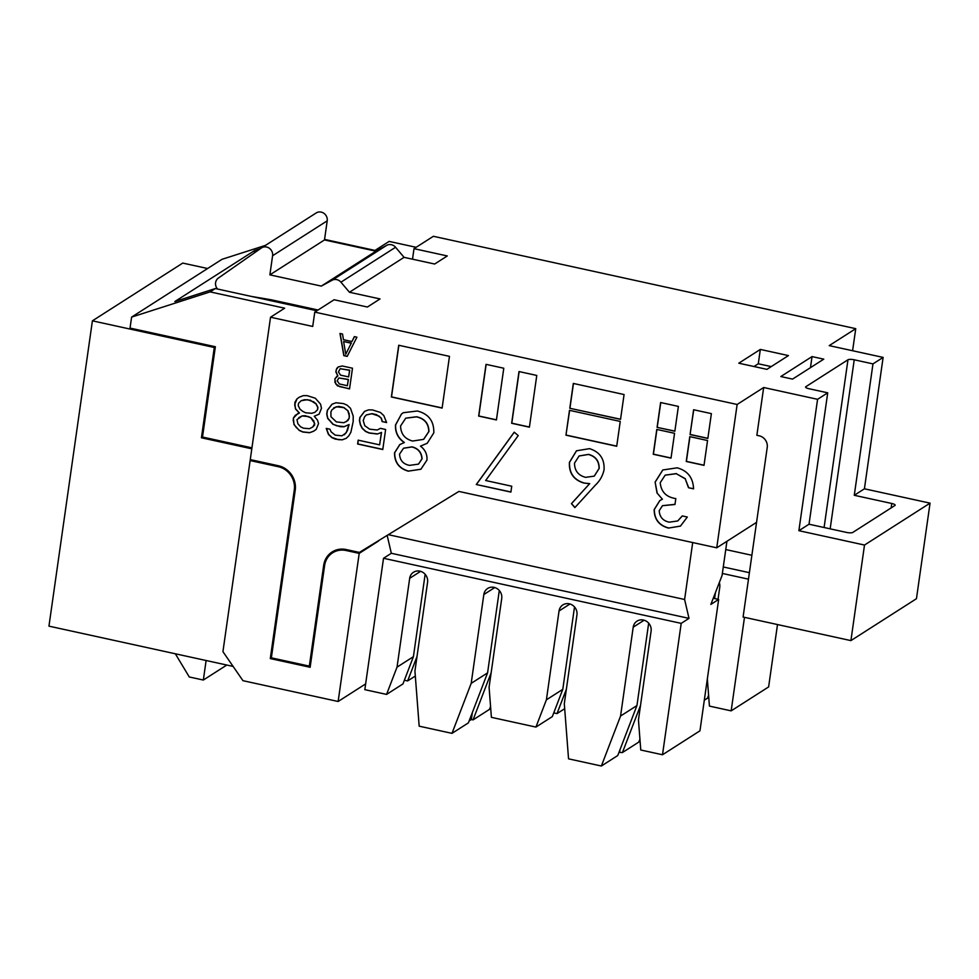 <?xml version="1.0" encoding="UTF-8"?>
<svg xmlns="http://www.w3.org/2000/svg" width="979" height="979" viewBox="0 0 979 979"><rect width="100%" height="100%" fill="white"/><g stroke="black" fill="none" stroke-linecap="round" stroke-linejoin="round"><path stroke-width="1.47" d="M604.055 469.834C602.697 475.867 599.809 480.958 595.391 485.107L574.881 507.599L571.43 503.634L589.591 483.724L583.692 483.002C573.596 479.845 568.836 472.967 569.423 462.369L576.46 450.805L589.493 448.651C599.809 451.894 604.655 458.955 604.055 469.834M408.378 471.193C399.089 468.562 394.476 462.443 394.525 452.824L399.799 444.564L404.229 442.581C397.963 438.164 395.063 432.29 395.516 424.959L401.476 414.019L403.25 412.722L417.299 410.996C428.606 413.848 434.113 421.129 433.807 432.853L427.211 443.279L420.481 446.143C425.18 449.728 427.346 454.378 426.966 460.081L420.897 469.247L408.537 471.095C399.248 468.464 394.635 462.333 394.684 452.726L394.525 452.824M656.787 429.426L653.25 454.256L671.019 458.135L674.555 433.305L656.787 429.426M657.08 427.358L674.849 431.237L678.386 406.407L660.617 402.528L657.08 427.358L674.861 431.103M569.484 410.336L565.96 435.166L616.709 446.265L620.245 421.435L569.484 410.336M503.781 368.226L486.025 364.347L478.658 416.075L496.426 419.954L503.781 368.226M620.539 419.367L624.076 394.537L573.315 383.438L569.79 408.267L620.539 419.367M442.116 408.084L449.471 356.356L398.722 345.257L391.355 396.984L442.116 408.084M382.177 421.582L386.619 422.549L383.792 415.573L380.427 412.453L372.387 409.907L368.581 409.871L364.555 411.364L359.868 417.495L359.428 420.578L360.358 424.751L362.144 428.312L365.51 431.433L369.107 433.024L377.356 434.027L381.382 432.522L379.632 444.858L358.167 440.158L357.616 444.013L382.777 449.52L385.628 429.487L380.452 428.349L377.16 430.014L369.646 429.169L364.8 425.718L363.233 420.615L364.518 416.919L366.33 414.937L371.849 413.762L379.13 416.148L381.137 418.168L382.177 421.582L386.57 422.402M321.479 408.304L320.549 404.131L315.287 398.208L307.259 395.663L303.441 395.626L299.415 397.119L296.87 398.955L294.838 402.479L295.438 408.965L299.439 413.016L295.303 415.292L293.382 418.045L293.981 424.531L299.256 430.454L302.841 432.033L309.609 432.718L313.647 431.213L316.193 429.389L318.554 423.552L317.514 420.15L314.247 416.259L319.13 414.141L321.479 408.304M353.174 421.594L353.199 416.038L350.482 408.292L347.117 405.171L343.519 403.593L336.017 402.748L331.979 404.241L327.292 410.372L326.741 414.227L327.684 418.4L332.946 424.311L340.239 426.709L344.045 426.746L348.928 424.629L346.236 432.779L341.989 435.826L335.222 435.141L331.11 431.861L329.96 429.23L326.252 428.41L328.442 434.456L331.82 437.576L335.405 439.155L342.185 439.84L346.211 438.335L348.867 435.741L350.898 432.216L353.174 421.594M270.534 317.22L250.269 459.604L278.391 465.747A20.951 19.445 57.4 0 1 295.23 490.124L271.354 657.827L309.327 666.124L323.682 565.311A20.951 19.445 57.4 0 1 332.089 551.972A20.951 19.445 57.4 0 1 346.223 549.549L359.354 552.425L458.906 491.434L716.738 547.812L737.138 404.474L314.761 312.117L312.717 326.448L270.534 317.22L284.656 308.189L210.118 291.889L131.602 317.098L130.036 328.087L215.356 346.737L202.506 437.038L251.933 447.844M343.458 339.689L342.528 334.035L339.982 333.472L343.8 355.646L347.19 356.393L356.907 337.18L354.361 336.617L351.926 341.536L343.458 339.689M334.818 382.055L337.339 385.787L349.54 388.908L352.489 368.214L342.332 365.999L338.281 366.917L336.752 368.41L335.834 371.836L337.865 375.912L334.83 378.885L335.834 384.098M536.773 375.446L519.005 371.555L511.65 423.283L529.406 427.174L536.773 375.446M693.609 409.736L690.073 434.566L707.841 438.457L711.378 413.627L693.609 409.736M689.779 436.634L686.242 461.464L704.011 465.355L707.548 440.526L689.779 436.634M485.657 480.518L511.736 486.22L510.903 492.094L476.283 484.519L514.22 432.192L518.234 435.582L485.657 480.518M659.21 510.708C659.601 516.985 662.942 520.804 669.244 522.174L677.701 520.963L682.265 515.921L687.319 517.034L680.454 526.115L668.473 528.073C658.989 525.478 654.229 519.323 654.168 509.582L659.822 500.538L662.416 499.217L657.019 493L655.11 482.072L662.771 469.981L677.199 467.827C687.65 470.715 693.108 477.728 693.56 488.839L688.506 487.738L685.239 478.841L676.281 473.689L665.182 475.158L660.225 482.684C661.07 491.85 666.258 497.148 675.816 498.592L674.972 504.479L662.453 505.702L659.21 510.708M324.563 239.402L375.006 250.428L389.128 241.409L416.136 247.308M412.514 259.19L414.007 248.666L433.367 236.294L855.744 328.663L852.599 350.739M855.744 328.663L829.213 345.624L883.119 357.408L872.974 363.894L854.275 495.288L891.783 503.487A4.993 1.26 -171.9 0 1 895.161 505.188A4.993 1.26 -171.9 0 1 894.904 505.507L852.77 532.441A4.993 1.26 -171.9 0 1 846.529 532.417L809.021 524.218L798.876 530.691L864.506 545.046L850.91 640.609L743.085 617.027L767.23 447.415A9.974 9.264 -122.6 0 0 759.214 435.814L756.865 435.3L763.669 387.513L737.138 404.474M809.021 524.218L827.72 392.824L817.575 399.31L798.876 530.691M704.317 700.205L707.474 698.186L708.6 695.261M714.597 598.536L715.441 592.601M718.048 599.295L719.761 587.216A9.521 8.835 -122.6 0 0 719.308 582.64M744.481 617.333L731.166 710.864L709.432 706.104L707.34 678.924M731.166 710.864L768.625 686.915L777.497 624.553M419.171 726.173L414.937 671.056L427.578 582.236A9.521 8.835 -122.6 0 0 423.393 572.703A9.521 8.835 -122.6 0 0 413.493 572.25A9.521 8.835 -122.6 0 0 409.675 578.32L397.033 667.14L386.558 694.417L364.824 689.657L383.523 558.275L681.2 623.366L662.502 754.76L640.768 750L638.455 719.932L651.096 631.112A9.521 8.835 -122.6 0 0 646.923 621.579A9.521 8.835 -122.6 0 0 637.023 621.139A9.521 8.835 -122.6 0 0 633.205 627.196L620.564 716.028L601.363 766.019L568.542 758.835L564.308 703.717L576.949 614.898A9.521 8.835 -122.6 0 0 572.764 605.365A9.521 8.835 -122.6 0 0 562.864 604.912A9.521 8.835 -122.6 0 0 559.046 610.982L546.404 699.814L535.929 727.079L491.397 717.338L489.084 687.27L501.725 598.45A9.521 8.835 -122.6 0 0 497.552 588.917A9.521 8.835 -122.6 0 0 487.652 588.465A9.521 8.835 -122.6 0 0 483.834 594.534L471.193 683.354L451.992 733.357L419.171 726.173M386.558 694.417L402.944 683.942L413.419 656.664L397.033 667.14M413.419 656.664L425.143 574.281M451.992 733.357L468.378 722.881L487.579 672.879L471.193 683.354M487.579 672.879L499.302 590.496M535.929 727.079L552.315 716.604L562.79 689.338L546.404 699.814M562.79 689.338L574.514 606.943M601.363 766.019L617.749 755.543L636.95 705.553L620.564 716.028M636.95 705.553L648.673 623.158M753.977 366.525L758.284 363.772L771.232 366.599M315.923 213.128A7.477 6.951 57.4 0 1 327.206 220.826L324.49 239.941L375.936 251.187L386.705 245.337A7.477 6.951 57.4 0 1 395.565 247.271L404.07 257.342L434.652 264.024L447.293 255.947L414.007 248.666M314.761 312.117L334.108 299.745L367.394 307.027L380.036 298.938L349.442 292.256L404.07 257.342M378.567 541.008L359.207 553.38L338.134 701.49L242.963 680.686L222.931 651.671L250.134 460.558L278.256 466.702A19.947 18.528 57.4 0 1 294.287 489.916L270.29 658.573L310.135 667.286L324.612 565.519A19.947 18.528 57.4 0 1 332.615 552.817A19.947 18.528 57.4 0 1 346.089 550.516L359.207 553.38M365.644 683.905L338.134 701.49M265.505 245.362L221.964 259.337L131.602 317.098M207.609 268.515L182.755 263.082L92.405 320.831L214.291 347.484L201.429 437.797L251.799 448.81M215.356 346.811L214.291 347.484M233.112 666.418L48.95 626.144L92.405 320.831M206.116 660.507L203.338 680.038L189.277 676.966L175.327 653.776M226.81 665.035L203.338 680.038M316.878 310.759L215.343 288.548L210.118 291.889M738.79 363.197L766.924 369.352L788.45 355.585L760.328 349.43L738.79 363.197M780.826 376.548L792.549 379.106L823.767 359.158L812.044 356.589L780.826 376.548M872.974 363.894L854.226 359.795A4.993 1.26 8.1 0 0 847.973 359.77L805.839 386.705A4.993 1.26 8.1 0 0 805.595 387.023A4.993 1.26 8.1 0 0 808.972 388.724L827.72 392.824M763.669 387.513L817.575 399.31M251.273 459.824L250.134 460.558M215.343 288.548L174.825 301.556L254.724 250.477L260.451 248.642M271.428 657.839L270.29 658.573M202.58 437.062L201.429 437.797M310.392 665.451L309.327 666.124M254.381 252.888L254.724 250.477M217.583 289.038A7.477 6.951 57.4 0 1 218.366 278.073L261.307 248.042A7.477 6.951 57.4 0 1 272.59 255.739L269.874 274.854L321.32 286.101L332.089 280.251A7.477 6.951 57.4 0 1 340.937 282.185L349.442 292.256M324.49 239.941L269.874 274.854M375.936 251.187L321.32 286.101M318.04 310.013L271.159 299.77L251.273 296.404M756.559 522.358L716.738 547.812M810.465 367.651L812.044 356.589M388.308 534.681L684.602 599.478L689.008 618.373L391.331 553.282L383.523 558.275M391.331 553.282L387.158 535.391M713.25 598.242L718.659 599.417L710.852 604.41L722.061 575.53L726.932 541.289M689.008 618.373L681.2 623.366M718.659 599.417L699.961 730.811L662.502 754.76M684.602 599.478L692.704 542.562M640.523 705.431L622.424 752.545L638.81 742.07L639.936 739.145M618.961 752.398L622.424 752.545M566.376 689.216L557.002 713.605L553.747 712.896M564.687 708.698L557.002 713.605M491.152 672.769L473.053 719.883L489.439 709.408L490.565 706.483M469.112 720.936L471.352 719.516L473.053 719.883M416.993 656.554L407.631 680.943L404.364 680.234M415.316 676.036L407.631 680.943M619.964 749.755L619.658 751.945M472.343 712.541L471.352 719.516M725.757 549.562L751.872 555.277M749.4 572.678L723.273 566.963M722.355 573.449L748.47 579.164M883.119 357.408L864.42 488.802L854.275 495.288M864.42 488.802L930.05 503.145L864.506 545.046M930.05 503.145L916.454 598.707L850.91 640.609M758.284 363.772L760.328 349.43M354.459 336.641L351.926 341.536M340.166 333.521L343.959 355.548L347.251 356.27M345.746 354.263L343.629 341.536L351.253 343.201L345.746 354.263L351.253 343.201M351.4 343.103L343.629 341.536M340.594 375.153L338.428 371.947L340.202 368.704L349.576 370.307L348.634 376.903L340.594 375.153M340.202 368.704L349.723 370.197L348.634 376.903M337.033 376.144L334.989 378.775L334.965 381.957M338.391 366.868L336.299 369.536L335.993 371.739L337.865 375.912M335.993 383.988L339.542 386.583L349.564 388.773M339.346 383.952L337.18 380.758L338.893 377.955L348.255 379.546L347.374 385.714L339.346 383.952M338.893 377.955L348.414 379.448L347.374 385.714M347.826 410.886L349.393 416.002L349.062 418.314L347.998 420.456L343.849 422.732L336.348 421.888L330.963 416.736L330.89 411.951L331.954 409.797L336.201 406.762L343.715 407.607L347.986 410.788L348.977 413.53M333.766 407.815L338.697 406.371L343.874 407.509L347.986 410.788M349.136 413.419L349.222 418.204L346.297 421.68M326.435 428.459L328.601 434.358L331.979 437.478L338.526 439.706L342.332 439.742L346.285 438.274M332.065 404.217L327.451 410.274L326.9 414.129L327.83 418.302L333.105 424.213L336.69 425.792L344.204 426.648L349.087 424.531L347.459 430.54L344.424 434.774M314.247 416.259L319.142 414.117M297.885 413.456L293.541 417.947L293.21 420.26L294.141 424.433L296.037 427.236L299.403 430.356L303 431.935L309.768 432.62L313.769 431.127M299.452 397.107L297.016 398.845L294.667 404.694L295.597 408.867L299.439 413.016M310.955 417.923L314.736 423.515L312.717 427.04L309.425 428.704L303.392 428.178L300.541 426.758L297.91 423.809L296.98 419.624L302.07 415.977L308.104 416.503L311.114 417.825L313.586 420.884M298.791 417.641L302.23 415.879L305.301 415.757L311.114 417.825M313.745 420.774L314.675 424.959L312.717 427.04M310.404 400.325L315.997 403.923L317.783 407.497L317.453 409.809L314.797 412.404L311.616 413.297L305.583 412.771L302.731 411.351L299.99 409.161L298.203 405.6L298.534 403.287L301.202 400.692L307.443 399.677L313.256 401.745M301.202 400.692L304.53 399.701L310.563 400.227M313.415 401.647L316.156 403.825L317.942 407.399L317.612 409.712L314.797 412.404M366.33 414.937L371.996 413.652L376.438 414.631L381.296 418.07L382.336 421.484M358.302 440.195L357.776 443.915L382.801 449.385M364.641 411.339L360.015 417.397L359.587 420.481L360.517 424.653L362.291 428.215L365.669 431.335L369.254 432.914L377.515 433.93L381.541 432.424L379.632 444.858M398.857 345.281L391.514 396.887L442.129 407.949M620.564 419.232L569.79 408.267M573.461 383.462L569.937 408.157M486.159 364.372L478.817 415.977L496.439 419.832M519.151 371.592L511.809 423.185L529.431 427.04M569.631 410.36L565.96 435.166M566.107 435.068L616.733 446.13M660.752 402.553L657.239 427.248M656.921 429.451L653.409 454.158L671.043 458.013M693.744 409.773L690.073 434.566M690.232 434.468L707.854 438.323M689.914 436.671L686.401 461.366L704.036 465.221M394.684 452.726L399.885 444.515M395.516 424.959L395.675 424.862C395.222 432.192 398.123 438.066 404.376 442.484L404.229 442.581M395.675 424.862L401.476 414.019M401.623 413.921L403.324 412.673M427.297 443.218L420.481 446.143M420.982 469.198L408.537 471.095M423.699 439.314L428.949 431.482C428.741 423.405 424.605 418.498 416.564 416.76L405.796 418.143M418.535 464.083L422.084 458.796C421.643 452.469 418.314 448.492 412.073 446.852L403.605 448.198M399.554 454.121C399.909 460.387 403.226 464.132 409.503 465.368L418.461 464.132L421.925 458.906C421.496 452.567 418.155 448.59 411.914 446.95L403.519 448.247L399.554 454.121M400.582 425.963C400.815 433.942 404.829 438.959 412.624 441.039L423.613 439.363L428.79 431.58C428.582 423.503 424.445 418.596 416.405 416.858L405.722 418.192L400.582 425.963M510.916 491.96L476.283 484.519M476.443 484.421L514.269 432.228M575.003 507.465L571.43 503.634M571.589 503.536L589.591 483.724M589.75 483.626L583.692 483.002M583.851 482.904C573.755 479.747 568.995 472.869 569.57 462.259L569.423 462.369M569.57 462.259L576.545 450.756M594.302 476.088L599.185 468.415C599.246 461.048 595.709 456.361 588.55 454.366L579.152 455.957M574.514 463.153C574.551 470.666 578.234 475.402 585.589 477.348L594.216 476.137L599.038 468.525C599.099 461.146 595.55 456.459 588.391 454.464L579.066 456.006L574.514 463.153M677.786 520.901L682.351 515.945M680.527 526.066L668.473 528.073M668.633 527.975C659.148 525.38 654.376 519.225 654.327 509.484L654.168 509.582M654.327 509.484L659.907 500.489M657.019 493L662.416 499.217M657.178 492.89L655.11 482.072M655.269 481.974L662.844 469.932M693.548 488.705L688.506 487.738M688.665 487.628L685.239 478.841M685.386 478.743L676.281 473.689M676.428 473.591L665.255 475.109M674.996 504.356L662.538 505.653M420.603 571.332L409.675 578.32M494.762 587.547L483.834 594.534M569.974 603.994L559.046 610.982M644.133 620.209L633.205 627.196M347.239 549.782L346.089 550.516M295.328 489.255L294.287 489.916M279.37 465.992L278.256 466.702M324.759 564.626L323.682 565.311M327.206 220.826L272.59 255.739M386.705 245.337L332.089 280.251M395.565 247.271L340.937 282.185M830.168 528.831L854.226 359.795M891.147 507.905L891.783 503.487M805.741 387.403L805.839 386.705M824.098 527.51L847.973 359.77M337.62 549.623L332.615 552.817M316.144 212.981L261.528 247.895"/></g></svg>
